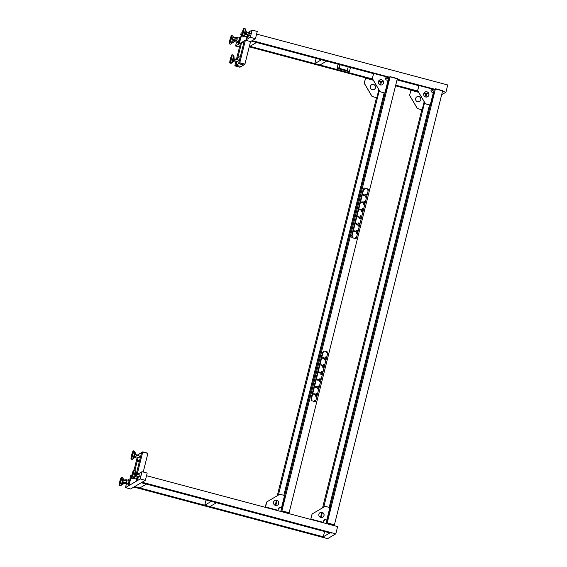 <?xml version="1.0" encoding="UTF-8"?>
<svg xmlns="http://www.w3.org/2000/svg" width="567" height="567" viewBox="0 0 567 567"><rect width="100%" height="100%" fill="white"/><g stroke="black" fill="none" stroke-linecap="round" stroke-linejoin="round"><path stroke-width="0.85" d="M249.721 35.239L250.16 33.581M240.798 37.84L241.018 37.273L240.798 37.84M246.865 37.89L246.666 38.804L246.957 37.911M247.921 37.628L248.14 37.061L247.921 37.628M237.417 42.468L237.849 41.54M239.643 42.497L239.862 41.93L239.643 42.497M238.608 42.702L238.388 43.666L238.679 42.723M249.119 33.297L249.303 32.404L249.019 33.276M247.418 32.851L252.095 30.101L250.288 37.337L255.441 38.712L257.276 31.454L252.131 30.079L250.323 37.323L255.476 38.691M236.503 42.227L235.56 45.998L236.531 42.234L235.596 45.977L239.508 47.018L235.596 45.977L250.288 37.337L255.441 38.712L250.55 41.582L244.93 64.128L239.784 62.76L244.88 64.333L239.728 62.965L238.579 63.639L243.732 65.014L244.88 64.333M238.721 37.961L241.563 36.288M235.56 45.998L239.501 47.047M252.131 30.079L250.323 37.323M326.557 61.123L320.001 64.978L314.848 63.61L321.411 59.755L326.557 61.123M316.159 58.351L314.848 63.61M245.405 40.214L239.784 62.76L238.636 63.433L244.257 40.888L245.405 40.214L250.55 41.582L251.372 41.1L256.525 42.475L249.962 46.331L249.409 46.182L372.576 78.983L367.097 77.537L366.998 77.948L366.162 77.828L365.573 78.175L373.313 80.238L365.573 78.175L364.383 82.945A0.751 0.737 59.6 0 0 364.468 83.512L371.945 96.192A0.751 0.737 59.6 0 0 372.406 96.539L372.342 96.574A0.751 0.737 -120.4 0 1 371.881 96.227L371.945 96.192M243.732 42.986L241.627 42.426L237.332 59.677L237.764 57.94L240.387 56.402L238.579 63.639L239.728 62.965M237.899 61.605L238.338 59.946M238.579 63.639L243.732 65.014L239.961 67.225L234.809 65.857L235.957 65.184L241.11 66.552L235.957 65.184L238.579 63.639M236.914 61.342L235.957 65.184L236.914 61.342M234.809 65.857L236.007 64.978L234.858 65.652L235.992 61.101M236.411 59.429L240.479 43.106L241.627 42.426M234.114 57.947L235.036 58.195L234.929 59.259L234.1 61.47L233.243 61.236M233.909 58.989L234.929 59.259M233.455 60.626L234.462 60.896M229.855 63.022A4.295 0.539 104.9 0 1 229.77 62.88A4.295 0.539 104.9 0 1 230.571 58.252A4.295 0.539 104.9 0 1 232.066 54.715A4.295 0.539 104.9 0 1 232.158 54.857A4.295 0.539 104.9 0 1 231.35 59.485A4.295 0.539 104.9 0 1 229.855 63.022L231.095 63.355A4.295 0.539 -75.1 0 0 231.194 63.32L232.817 62.051L234.136 57.005M231.194 63.32A4.295 0.539 -75.1 0 0 232.683 59.478A4.295 0.539 -75.1 0 0 233.391 55.19A4.295 0.539 -75.1 0 0 233.377 55.127A4.295 0.539 -75.1 0 0 233.306 55.049L232.066 54.715M229.933 62.327A3.707 0.468 104.9 0 1 230.627 58.337A3.707 0.468 104.9 0 1 231.917 55.29A3.707 0.468 104.9 0 1 231.995 55.41A3.707 0.468 104.9 0 1 231.301 59.4A3.707 0.468 104.9 0 1 230.011 62.455A3.707 0.468 104.9 0 1 229.933 62.327M230.726 60.215L231.478 57.565L230.726 60.215M231.981 55.36A3.707 0.468 -75.1 0 0 230.698 58.684A3.707 0.468 -75.1 0 0 230.089 62.37A3.707 0.468 -75.1 0 0 230.103 62.42M234.313 40.569L233.717 42.312L232.775 42.064M233.157 40.909L234.178 41.178M229.38 43.886A4.295 0.539 104.9 0 1 229.38 42.277A4.295 0.539 104.9 0 1 230.486 37.84A4.295 0.539 104.9 0 1 231.591 35.579A4.295 0.539 104.9 0 1 231.591 37.188A4.295 0.539 104.9 0 1 230.486 41.625A4.295 0.539 104.9 0 1 229.38 43.886L230.613 44.212A4.295 0.539 -75.1 0 0 230.712 44.183L232.342 42.915L233.356 40.151M230.712 44.183A4.295 0.539 -75.1 0 0 231.825 41.646A4.295 0.539 -75.1 0 0 232.824 37.521A4.295 0.539 -75.1 0 0 232.895 35.99A4.295 0.539 -75.1 0 0 232.824 35.912L231.591 35.579M231.442 37.542A3.707 0.468 104.9 0 1 230.486 41.363A3.707 0.468 104.9 0 1 229.529 43.312A3.707 0.468 104.9 0 1 229.529 41.923A3.707 0.468 104.9 0 1 230.486 38.102A3.707 0.468 104.9 0 1 231.435 36.153A3.707 0.468 104.9 0 1 231.442 37.542M230.996 38.946L230.28 41.122L230.996 38.946M231.499 36.224A3.707 0.468 -75.1 0 0 229.685 41.965A3.707 0.468 -75.1 0 0 229.621 43.283M245.929 31.624L246.872 31.872L246.709 33.092L245.908 35.055L245.079 34.828M245.227 34.41L246.227 34.679M241.677 36.657A4.295 0.539 104.9 0 1 242.088 33.063A4.295 0.539 104.9 0 1 243.895 28.35A4.295 0.539 104.9 0 1 243.484 31.943A4.295 0.539 104.9 0 1 241.677 36.657L242.917 36.983A4.295 0.539 -75.1 0 0 243.016 36.954L244.639 35.686L245.688 32.815L246.709 33.092M245.688 32.815L245.979 30.668L245.199 28.761A4.295 0.539 -75.1 0 0 245.128 28.676L243.895 28.35M243.016 36.954A4.295 0.539 -75.1 0 0 244.724 32.269A4.295 0.539 -75.1 0 0 245.199 28.761M243.392 32.021A3.707 0.468 104.9 0 1 241.833 36.082A3.707 0.468 104.9 0 1 242.18 32.985A3.707 0.468 104.9 0 1 243.739 28.924A3.707 0.468 104.9 0 1 243.392 32.021M243.165 32.362L242.584 33.892L243.165 32.362M243.803 28.995A3.707 0.468 -75.1 0 0 242.336 33.028A3.707 0.468 -75.1 0 0 241.925 36.054M248.757 32.517L249.005 33.063L248.75 32.51L247.935 32.985M247.035 37.925L247.843 37.457L247.744 36.805L247.843 37.457M247.014 36.401L246.716 37.847L247.531 37.372M248.537 34.927L248.048 36.89M248.233 34.842L247.744 36.805M247.956 34.771L247.276 36.054M245.242 34.878L244.731 35.579M246.517 36.692L244.023 36.168M247.226 35.799L247.545 34.658L246.765 36.756L244.157 36.061M239.508 38.599L239.678 38.102L239.55 38.676M240.84 37.422L239.508 38.4M240.791 37.89L239.621 42.284L238.799 42.752M238.799 41.228L238.501 42.674L239.834 41.717M240.479 37.812L239.522 41.639M239.55 39.017L239.054 40.888M237.105 38.117L235.709 37.741L236.559 37.55L237.119 39.158C236.595 40.455 235.943 40.867 235.163 40.377L235.525 40.611M235.064 40.328L234.171 40.3L234.837 40.739L238.303 41.519M235.05 40.491L234.136 40.455M237.226 39.166C236.645 40.59 235.929 41.044 235.078 40.512L238.544 41.582L239.458 38.159L236.616 37.401L237.226 39.166M235 37.635L236.616 37.401M348.188 66.885L347.288 70.485L339.257 68.345L340.15 64.744M347.288 70.485L346.635 70.868L338.598 68.735L339.527 65.007L340.03 64.709M339.257 68.345L338.598 68.735M379.748 84.689L380.259 82.647L381.407 81.974L380.308 82.442L381.407 81.974L380.655 84.986L381.456 81.768L383.058 80.826M385.744 79.245L390.146 76.658L397.361 78.579L390.096 76.864L397.304 78.785L289.057 512.958L288.234 513.44M281.026 511.519L281.898 510.832L289.106 512.752L281.898 510.832L280.821 511.462L281.898 510.832L390.096 76.864L388.948 77.537L388.253 80.337L388.997 77.332L390.146 76.658M385.957 90.55L385.758 91.067L385.957 90.55M386.992 86.418L386.793 86.928L386.992 86.418M388.019 82.279L387.821 82.789L388.019 82.279M373.086 73.405L373.681 73.058L386.148 76.375L386.106 76.751L373.639 73.434L373.688 73.058L386.148 76.375M372.384 78.239L372.455 78.196A0.751 0.737 59.6 0 0 372.533 78.77L372.469 78.806A0.751 0.737 -120.4 0 1 372.384 78.239L373.575 73.469L372.987 73.816L373.433 74.036M380.018 91.45A0.751 0.737 59.6 0 0 380.471 91.797L380.407 91.833A0.751 0.737 -120.4 0 1 379.954 91.485L372.533 78.77M389.019 80.854L388.686 80.082L389.019 80.854L385.964 92.712L384.844 93.016L380.407 91.833M385.964 92.712L385.553 92.598L385.851 91.811L386.262 91.918M389.097 80.195L386.694 80.103A1.396 1.375 -120.4 0 1 385.688 78.402L386.106 76.751M388.608 80.741L385.851 91.811M385.553 92.598L384.915 92.974L380.471 91.797M379.585 80.039A2.686 2.644 -120.4 0 1 383.533 82.002A2.686 2.644 -120.4 0 1 382.307 84.667M380.329 84.922A2.686 2.644 -120.4 0 1 379.614 80.018A2.686 2.644 -120.4 0 1 383.604 81.981A2.686 2.644 -120.4 0 1 380.329 84.922M372.469 78.806L379.954 91.485M372.455 78.196L373.639 73.434M366.162 77.828L366.268 77.417L367.097 77.537M364.468 83.512L364.397 83.547A0.751 0.737 -120.4 0 1 364.319 82.98L365.502 78.211L366.268 77.417M376.176 97.595L376.127 98.141L376.779 97.758L372.342 96.574M367.919 78.6L368.465 78.671L367.919 78.6M372.037 79.692L372.583 79.77L372.037 79.692M376.552 98.247L377.197 97.864L372.406 96.539M372.895 79.522L366.998 77.948M371.513 84.781A2.686 2.644 -120.4 0 1 375.467 86.744A2.686 2.644 -120.4 0 1 374.234 89.409M372.264 89.664A2.686 2.644 -120.4 0 1 371.548 84.759A2.686 2.644 -120.4 0 1 375.531 86.723A2.686 2.644 -120.4 0 1 372.264 89.664M364.397 83.547L371.881 96.227M431.062 91.315L433.826 89.692L433.053 89.487L433.875 89.005L433.053 89.487L431.367 89.033M373.058 73.504L251.372 41.1L252.195 40.618L389.331 77.14M397.198 79.238L434.648 89.21L435.463 88.728L442.678 90.649L334.374 525.028L333.552 525.51L337.62 526.587L335.813 533.831L142.083 482.233L134.705 486.571L323.282 536.793L324.593 531.541M386.049 76.97L388.508 77.622M397.028 79.89L418.375 85.574M418.474 85.256L417.546 85.015L418.474 85.256M414.357 84.157L413.428 83.909L414.357 84.157M410.239 83.058L409.303 82.817L410.239 83.058M406.121 81.96L405.185 81.719L406.121 81.96M401.996 80.868L401.067 80.627L401.996 80.868M397.098 79.614L397.885 79.763L397.12 79.522M373.164 73.186L372.228 72.945L373.164 73.186M369.039 72.087L368.111 71.839L369.039 72.087M364.921 70.988L363.986 70.747L364.921 70.988M360.803 69.89L359.868 69.656L360.803 69.89M356.678 68.798L355.75 68.557L356.678 68.798M352.561 67.7L351.632 67.452L352.561 67.7M418.396 85.497L419.006 85.121L431.466 88.445L419.006 85.128L417.766 90.266A0.751 0.737 59.6 0 0 417.851 90.833L425.335 103.513A0.751 0.737 59.6 0 0 425.789 103.86L425.725 103.903A0.751 0.737 -120.4 0 1 425.271 103.555L425.335 103.513M428.376 92.896L426.448 94.03L423.847 93.335M433.826 89.692L434.648 89.21M425.066 96.759L425.576 94.717L426.724 94.044L425.626 94.512L426.441 94.03M426.724 94.044L425.973 97.056L426.724 94.044M334.374 525.028L327.216 522.902L326.138 523.532L327.216 522.902L435.413 88.934L442.621 90.855L435.413 88.934L434.265 89.607L433.571 92.4L434.265 89.607L435.463 88.728M249.239 46.834L365.63 77.835M378.529 81.265L381.13 81.96M395.56 85.801L410.947 89.898M338.095 64.199L337.046 68.416L349.4 71.711L350.456 67.487L349.378 71.704M427.263 93.548L425.675 93.824L426.49 93.342L424.201 92.733M378.884 80.663L381.945 81.478M395.723 85.149L417.893 91.053M378.643 81.088L378.834 80.727M410.558 89.508L411.103 89.586L410.558 89.508M406.44 88.417L406.986 88.487L406.44 88.417M402.322 87.318L402.861 87.389L402.322 87.318M398.197 86.219L398.743 86.29L398.197 86.219M365.24 77.445L365.786 77.516L365.24 77.445M361.122 76.347L361.668 76.417L361.122 76.347M357.004 75.248L357.543 75.319L357.004 75.248M352.887 74.149L353.425 74.227L352.887 74.149M348.762 73.051L349.307 73.129L348.762 73.051M344.644 71.959L345.19 72.03L344.644 71.959M417.9 91.067L412.415 89.607L412.315 90.018L411.479 89.898L410.891 90.245L418.63 92.308L410.891 90.245L409.7 95.008A0.751 0.737 59.6 0 0 409.785 95.582L417.262 108.262A0.751 0.737 59.6 0 0 417.723 108.609L417.652 108.644A0.751 0.737 -120.4 0 1 417.199 108.297L417.262 108.262M411.479 89.898L410.82 90.281L409.7 95.008M411.585 89.48L412.415 89.607M441.658 94.717L445.924 92.215L447.732 84.972L256.624 34.077M409.785 95.582L409.714 95.617A0.751 0.737 -120.4 0 1 409.636 95.05M421.494 109.665L421.855 110.317L421.444 110.204L422.096 109.828L417.652 108.644M413.237 90.663L413.782 90.741L413.237 90.663M417.355 91.762L417.9 91.84L417.355 91.762M421.869 110.31L422.514 109.934L422.16 109.785L417.723 108.609M418.212 91.592L412.315 90.018M416.83 96.851A2.686 2.644 -120.4 0 1 420.785 98.814A2.686 2.644 -120.4 0 1 419.552 101.479M417.581 101.734A2.686 2.644 -120.4 0 1 416.865 96.829A2.686 2.644 -120.4 0 1 420.849 98.793A2.686 2.644 -120.4 0 1 417.581 101.734M409.714 95.617L417.199 108.297M442.515 91.301L445.924 92.215M431.274 102.62L431.076 103.13L431.274 102.62M432.309 98.488L432.111 98.998L432.309 98.488M433.337 94.349L433.138 94.859L433.337 94.349M417.851 90.833L417.787 90.876A0.751 0.737 -120.4 0 1 417.702 90.309L418.893 85.539L418.29 85.893L418.751 86.099M434.336 92.924L433.989 92.159L434.336 92.924L431.281 104.782L430.162 105.086L425.725 103.903M431.281 104.782L430.87 104.668L431.168 103.881L431.579 103.988M433.925 92.811L431.168 103.881M430.87 104.668L430.233 105.044L433.351 92.534L433.989 92.159M431.459 88.445L431.005 90.472A1.396 1.375 -120.4 0 0 432.011 92.173L433.351 92.534L430.233 105.044M424.903 92.109A2.686 2.644 -120.4 0 1 428.85 94.065A2.686 2.644 -120.4 0 1 427.624 96.737M425.647 96.985A2.686 2.644 -120.4 0 1 424.931 92.088A2.686 2.644 -120.4 0 1 428.921 94.051A2.686 2.644 -120.4 0 1 425.647 96.985M417.787 90.876L425.271 103.555M430.225 105.044L425.789 103.86M366.19 195.154L366.247 194.275L365.814 194.162M366.332 194.864L366.488 194.134L365.871 193.964L365.46 194.956L366.091 195.005M361.051 210.059L360.704 209.514M360.385 209.967A0.454 0.447 59.6 0 0 360.428 209.91L361.349 209.804L360.492 209.634A0.454 0.447 59.6 0 0 359.818 209.273M360.74 209.492A0.454 0.447 59.6 0 0 360.059 209.124L359.598 209.216M360.059 209.124L359.648 209.017L359.903 209.747A0.454 0.447 59.6 0 0 360.669 209.769M361.944 211.562L362.547 210.619L361.618 210.371L361.512 211.441L362.129 211.611L362.334 210.896M362.249 210.945L361.569 210.57M362.575 209.634L362.632 208.755L362.207 208.642M362.724 209.343L362.88 208.613L362.263 208.443L361.845 209.436L362.476 209.485M362.852 202.816L362.511 202.27M362.193 202.724A0.454 0.447 59.6 0 0 362.228 202.674L363.149 202.561L362.299 202.398A0.454 0.447 59.6 0 0 361.618 202.029L361.406 201.972M361.618 202.029L361.299 202.398L361.711 202.511A0.454 0.447 59.6 0 0 362.476 202.525M362.547 202.256A0.454 0.447 59.6 0 0 361.866 201.887M363.745 204.318L364.347 203.376L363.419 203.128L363.319 204.205L363.936 204.368L364.142 203.652M364.057 203.702L363.369 203.326M364.383 202.391L364.439 201.512L364.007 201.398M364.531 202.1L364.687 201.37L364.064 201.207L363.653 202.199L364.283 202.249M364.659 195.58L364.319 195.034M364 195.487A0.454 0.447 59.6 0 0 364.035 195.431L364.957 195.324L364.106 195.161A0.454 0.447 59.6 0 0 363.426 194.793L363.206 194.736M363.419 194.793L363.667 194.651A0.454 0.447 59.6 0 0 363.667 194.651L363.256 194.538L363.511 195.268A0.454 0.447 59.6 0 0 364.283 195.289M364.354 195.013A0.454 0.447 59.6 0 0 363.667 194.644M365.552 197.082L366.154 196.139L365.226 195.891L365.127 196.969L365.743 197.132L365.949 196.416M365.864 196.465L365.176 196.09M358.968 224.114L359.024 223.235L358.592 223.122M359.117 223.823L359.265 223.086L358.649 222.923L358.238 223.915L358.868 223.965M359.244 217.296L358.904 216.75M358.585 217.204A0.454 0.447 59.6 0 0 358.62 217.154L359.542 217.041L358.691 216.877A0.454 0.447 59.6 0 0 358.011 216.509M358.932 216.736A0.454 0.447 59.6 0 0 358.252 216.367L357.791 216.452M358.252 216.367L357.841 216.254L358.096 216.984A0.454 0.447 59.6 0 0 358.868 217.005M360.137 218.798L360.74 217.856L359.811 217.608L359.705 218.685L360.328 218.848L360.534 218.132M360.449 218.182L359.762 217.806M360.775 216.87L360.825 215.992L360.399 215.878M360.917 216.58L361.073 215.85L360.456 215.687L360.045 216.679L360.676 216.722M358.33 226.035L358.932 225.099L358.004 224.851L357.905 225.921L358.521 226.091L358.727 225.368M358.642 225.425L357.954 225.042M357.437 224.539L357.097 223.993M356.778 224.447A0.454 0.447 59.6 0 0 356.813 224.39L357.734 224.277L356.884 224.114A0.454 0.447 59.6 0 0 356.204 223.752L355.991 223.696M356.204 223.752L355.885 224.121L356.296 224.227A0.454 0.447 59.6 0 0 357.061 224.248M357.132 223.972A0.454 0.447 59.6 0 0 356.445 223.604M357.16 231.35L357.217 230.471L356.792 230.358M357.465 230.33L356.849 230.167L356.43 231.159L357.359 231.407L357.217 230.471M356.53 233.278L357.125 232.335L356.204 232.087L356.097 233.165L356.714 233.328L356.919 232.612M356.834 232.661L356.154 232.286M355.637 231.775L355.289 231.23M354.97 231.683A0.454 0.447 59.6 0 0 355.013 231.634L355.934 231.52L355.077 231.357A0.454 0.447 59.6 0 0 354.396 230.989L354.184 230.932M354.396 230.989L354.077 231.357L354.488 231.464A0.454 0.447 59.6 0 0 355.254 231.485M355.325 231.208A0.454 0.447 59.6 0 0 354.644 230.847M351.781 237.034A0.539 0.532 59.6 0 0 352.171 237.686L355.672 238.622A0.539 0.532 59.6 0 0 356.317 238.239L368.437 189.633A0.539 0.532 59.6 0 0 368.047 188.974L364.546 188.046A0.539 0.532 59.6 0 0 363.901 188.421L351.781 237.034L352.213 235.192L351.703 235.496M356.055 238.572A0.539 0.532 -120.4 0 1 355.637 238.636L352.135 237.708A0.539 0.532 -120.4 0 1 351.753 237.049M362.894 190.604L363.872 188.442A0.539 0.532 -120.4 0 1 364.127 188.109L364.149 188.095M355.807 237.899L355.466 237.353M352.66 236.822L352.043 236.659L352.66 236.822M352.497 237.027L352.171 236.474M364.574 189.045L363.957 188.882L364.574 189.045M364.411 189.25L364.085 188.691M367.87 189.924L367.253 189.754L367.87 189.924M367.707 190.122L367.381 189.569M280.091 507.656L281.842 508.124L282.486 507.748L285.619 495.232L284.556 495.501L281.43 508.018L280.091 507.656A1.396 1.375 59.6 0 0 278.418 508.649L280.02 507.692M281.593 508.103L280.764 511.448L281.593 508.103M276.831 500.385L275.569 505.459L276.625 500.285M265.583 506.593A2.686 2.644 59.6 0 0 265.455 507.033M284.542 497.316L284.343 497.826L284.542 497.316M283.507 501.455L283.309 501.965L283.507 501.455M282.479 505.594L282.281 506.104L282.479 505.594M267.071 501.76L267.007 501.795A0.751 0.737 59.6 0 0 266.667 502.256L266.731 502.213A0.751 0.737 -120.4 0 1 267.071 501.76L279.552 494.396A0.751 0.737 -120.4 0 1 280.112 494.318L284.556 495.501L281.43 508.018L282.486 507.748M279.488 494.431L267.007 501.795M285.619 495.232L285.208 495.119L285.123 495.785L285.541 495.891M282.777 506.955L282.366 506.848L282.075 507.642M282.366 506.848L285.123 495.785M265.058 507.267L266.667 502.256M266.731 502.213L265.42 507.366M277.88 510.683L278.007 510.3L265.547 506.983M280.027 507.699A1.396 1.375 59.6 0 0 279.021 507.819M276.774 500.264A2.686 2.644 59.6 0 0 273.507 503.205A2.686 2.644 59.6 0 0 277.49 505.169A2.686 2.644 59.6 0 0 276.774 500.264M277.454 505.19A2.686 2.644 59.6 0 0 276.71 500.307A2.686 2.644 59.6 0 0 274.733 500.555M278.418 508.649L278.007 510.3M143.231 472.02L147.923 453.21L142.771 451.835L141.622 452.509L142.721 452.041L141.573 452.721L136.378 473.558M137.143 474.416L142.721 452.041L147.874 453.416L142.771 451.835M134.521 457.243L135.478 457.498L135.952 456.215L136.286 454.656L135.336 454.174M134.932 455.939L135.952 456.215M135.293 454.394L136.286 454.656M133.309 450.829L134.542 451.162A4.295 0.539 104.9 0 1 134.613 451.24L135.393 453.146L134.223 457.93L132.43 459.433A4.295 0.539 104.9 0 1 132.331 459.461L131.097 459.135A4.295 0.539 -75.1 0 0 131.466 458.724A4.295 0.539 -75.1 0 0 132.969 454.124A4.295 0.539 -75.1 0 0 133.309 450.829A4.295 0.539 -75.1 0 0 132.94 451.24A4.295 0.539 -75.1 0 0 131.431 455.84A4.295 0.539 -75.1 0 0 131.097 459.135M134.613 451.24A4.295 0.539 104.9 0 1 134.124 454.784A4.295 0.539 104.9 0 1 132.699 459.05A4.295 0.539 104.9 0 1 132.43 459.433M132.834 451.757A3.707 0.468 -75.1 0 0 131.537 455.726A3.707 0.468 -75.1 0 0 131.246 458.561A3.707 0.468 -75.1 0 0 131.565 458.207A3.707 0.468 -75.1 0 0 132.862 454.238A3.707 0.468 -75.1 0 0 133.153 451.403A3.707 0.468 -75.1 0 0 132.834 451.757M132.593 453.806L131.998 456.371L132.593 453.806M131.338 458.533A3.707 0.468 104.9 0 1 131.764 455.457A3.707 0.468 104.9 0 1 132.99 451.8A3.707 0.468 104.9 0 1 133.217 451.474M137.646 455.542L137.852 454.727L139 454.054L137.802 454.932L138.95 454.259L138.568 455.79L139 454.054L141.622 452.509L139.822 459.752L137.193 461.29L138.15 457.456L134.953 470.277M137.235 457.215L134.039 470.036M281.849 511.037L289.057 512.958M135.031 476.294L136.002 476.549L136.491 475.146L136.767 473.679L135.796 473.402L136.767 473.679M135.463 474.877L136.491 475.146M133.784 469.965L135.017 470.298A4.295 0.539 104.9 0 1 135.088 470.376L135.867 472.283L135.527 474.65L134.535 477.301L132.905 478.569A4.295 0.539 104.9 0 1 132.806 478.605L131.572 478.272A4.295 0.539 -75.1 0 0 133.288 473.913A4.295 0.539 -75.1 0 0 133.784 469.965A4.295 0.539 -75.1 0 0 132.068 474.331A4.295 0.539 -75.1 0 0 131.572 478.272M135.088 470.376A4.295 0.539 104.9 0 1 134.528 474.239A4.295 0.539 104.9 0 1 132.905 478.569M133.202 473.941A3.707 0.468 -75.1 0 0 133.635 470.539A3.707 0.468 -75.1 0 0 132.154 474.303A3.707 0.468 -75.1 0 0 131.721 477.705A3.707 0.468 -75.1 0 0 133.202 473.941M133.032 474.09L132.472 475.507L133.032 474.09M131.813 477.669A3.707 0.468 104.9 0 1 132.302 474.338A3.707 0.468 104.9 0 1 133.699 470.61M122.649 483.736L123.535 483.97L124.017 482.907M122.926 482.928L127.419 484.112M121.48 477.194A4.295 0.539 -75.1 0 0 120.374 479.462A4.295 0.539 -75.1 0 0 119.268 485.501A4.295 0.539 -75.1 0 0 120.381 483.24A4.295 0.539 -75.1 0 0 121.48 477.194L122.72 477.527A4.295 0.539 104.9 0 1 122.791 477.605L123.599 479.788M123.06 482.489L122.231 484.53L120.608 485.799A4.295 0.539 104.9 0 1 120.509 485.834L119.268 485.501M122.791 477.605A4.295 0.539 104.9 0 1 121.614 483.566A4.295 0.539 104.9 0 1 120.608 485.799M120.381 482.978A3.707 0.468 -75.1 0 0 121.331 477.768A3.707 0.468 -75.1 0 0 120.374 479.717A3.707 0.468 -75.1 0 0 119.424 484.934A3.707 0.468 -75.1 0 0 120.381 482.978M120.53 482.007L120.891 480.043L120.53 482.007M119.517 484.898A3.707 0.468 104.9 0 1 120.53 479.76A3.707 0.468 104.9 0 1 121.395 477.839M323.282 536.793L329.845 532.937L141.268 482.715L146.414 484.09L139.851 487.946L134.705 486.571L133.883 487.053L327.613 538.65L335.813 533.831M142.019 471.694L147.172 473.069L145.365 480.306L140.212 478.938L141.991 471.716L140.212 478.938M126.391 483.842L125.456 487.613L130.601 488.981L145.329 480.327L140.184 478.959L141.991 471.716L137.313 474.466M125.456 487.613L130.637 488.967L125.484 487.592L140.184 478.959L145.365 480.306M204.737 505.225L211.3 501.37L216.452 502.745L209.889 506.6L204.737 505.225L206.048 499.974M129.262 481.014L129.389 480.447L129.219 480.936M128.525 485.097L129.545 484.062L130.254 479.689M129.545 484.062L128.22 485.019L128.511 483.573M129.219 480.738L130.24 479.682L130.502 480.235M129.233 483.977L130.19 480.15M128.766 483.226L129.269 481.362M125.683 482.935L125.236 482.956M124.775 482.673L123.882 482.645L124.549 483.084L128.014 483.857M124.79 482.85C125.64 483.382 126.356 482.935 126.937 481.511L126.328 479.739L129.17 480.497L128.255 483.927L123.847 482.793M126.328 479.739L124.556 479.944M126.817 480.455L125.123 480.065M125.42 480.086L126.271 479.895L126.831 481.496C126.306 482.8 125.654 483.204 124.875 482.723M136.732 480.263L137.554 479.795L138.433 476.542M137.76 479.228L136.427 480.185L136.732 478.739M137.455 479.15L138.121 476.457M136.987 478.399L137.483 476.528M133.316 478.25L136.477 479.094L137.398 476.266M133.004 478.024C133.862 478.555 134.577 478.109 135.152 476.677L135.215 476.344M133.089 477.889C133.869 478.378 134.521 477.967 135.045 476.67L135.109 476.315M136.229 479.03L133.174 478.364M139.581 456.059L139.135 457.718M139.298 461.85L137.193 461.29M146.513 475.699L333.552 525.51M327.166 523.107L326.344 523.589M326.082 523.518L326.911 520.173L326.082 523.518M324.338 519.889A1.396 1.375 59.6 0 1 325.345 519.769L327.159 520.194L327.804 519.819L330.859 507.961L330.526 507.189L329.866 507.571L326.748 520.081L325.408 519.726L323.736 520.704L323.325 522.37L310.865 519.053L310.737 519.429M136.959 487.45L136.293 487.358L136.959 487.45M312.814 534.419L313.353 534.497L312.814 534.419M308.689 533.32L309.235 533.398L308.689 533.32M304.571 532.229L305.117 532.3L304.571 532.229M300.453 531.13L300.992 531.201L300.453 531.13M296.335 530.032L296.874 530.102L296.335 530.032M292.211 528.933L292.756 529.011L292.211 528.933M288.093 527.834L288.638 527.912L288.093 527.834M283.975 526.743L284.514 526.814L283.975 526.743M279.85 525.644L280.396 525.715L279.85 525.644M275.732 524.546L276.278 524.617L275.732 524.546M271.614 523.447L272.16 523.525L271.614 523.447M267.496 522.349L268.035 522.427L267.496 522.349M263.372 521.257L263.917 521.328L263.372 521.257M259.254 520.159L259.799 520.23L259.254 520.159M255.136 519.06L255.674 519.131L255.136 519.06M251.018 517.962L251.557 518.04L251.018 517.962M246.893 516.863L247.439 516.941L246.893 516.863M242.775 515.772L243.321 515.842L242.775 515.772M238.657 514.673L239.196 514.744L238.657 514.673M234.54 513.574L235.078 513.645L234.54 513.574M330.823 532.852L331.759 533.093L330.823 532.852M323.445 537.19L324.374 537.431L323.445 537.19M320.731 530.159L319.795 529.925L320.731 530.159M242.456 509.315L241.521 509.074L242.456 509.315M246.574 510.413L245.639 510.172L246.574 510.413M250.692 511.512L249.763 511.264L250.692 511.512M254.817 512.611L253.881 512.37L254.817 512.611M258.935 513.702L257.999 513.468L258.935 513.702M263.053 514.801L262.117 514.56L263.053 514.801M267.17 515.899L266.242 515.658L267.17 515.899M271.295 516.998L270.36 516.757L271.295 516.998M275.413 518.096L274.478 517.855L275.413 518.096M279.531 519.188L278.603 518.947L279.531 519.188M283.649 520.286L282.72 520.045L283.649 520.286M287.774 521.385L286.838 521.144L287.774 521.385M291.892 522.483L290.956 522.242L291.892 522.483M296.009 523.582L295.081 523.334L296.009 523.582M300.127 524.673L299.199 524.44L300.127 524.673M304.252 525.772L303.317 525.531L304.252 525.772M308.37 526.871L307.434 526.63L308.37 526.871M312.488 527.969L311.559 527.728L312.488 527.969M316.613 529.068L315.677 528.827L316.613 529.068M322.148 512.455L320.887 517.529L321.943 512.355M310.9 518.663A2.686 2.644 59.6 0 0 310.773 519.103L310.376 519.337M327.216 522.902L334.424 524.815L327.216 522.902M329.859 509.386L329.661 509.896L329.859 509.386M328.825 513.525L328.626 514.035L328.825 513.525M327.797 517.657L327.598 518.167L327.797 517.657M312.389 513.83L312.325 513.865A0.751 0.737 59.6 0 0 311.985 514.319L312.048 514.283A0.751 0.737 -120.4 0 1 312.389 513.83L324.87 506.466A0.751 0.737 -120.4 0 1 325.43 506.388L329.866 507.571L326.748 520.081L327.804 519.819M330.937 507.302L330.533 507.203M330.526 507.189L330.859 507.961M328.095 519.025L327.683 518.918L327.386 519.705M327.683 518.918L330.441 507.848M323.197 522.753L323.325 522.37M325.408 519.726A1.396 1.375 59.6 0 0 323.736 520.712M322.091 512.334A2.686 2.644 59.6 0 0 318.824 515.275A2.686 2.644 59.6 0 0 322.807 517.239A2.686 2.644 59.6 0 0 322.091 512.334M322.772 517.253A2.686 2.644 59.6 0 0 322.028 512.377A2.686 2.644 59.6 0 0 320.05 512.625M312.325 513.865L324.799 506.501M311.985 514.319L310.794 519.088M312.048 514.283L310.865 519.053M140.056 475.196L139.61 476.854M129.531 484.112L129.751 483.545L129.531 484.112M138.915 474.891L139.198 474.026L139.007 474.919M130.694 479.455L130.913 478.888L130.694 479.455M137.816 479.243L138.036 478.676L137.816 479.243M125.484 487.592L126.42 483.849L125.484 487.592M127.71 480.107L131.459 477.903M315.514 395.277L316.195 395.66M316.28 395.603L316.074 396.326L315.458 396.156L315.564 395.086L316.492 395.334L315.89 396.269M318.264 379.748L318.604 380.294M317.151 379.451L317.371 379.507A0.454 0.447 -120.4 0 1 318.052 379.869L318.392 379.649L318.902 380.039L318.229 380.003A0.454 0.447 -120.4 0 1 317.456 379.982L317.045 379.876L317.201 379.252L317.612 379.358A0.454 0.447 -120.4 0 1 318.3 379.727M319.76 378.876L320.192 378.99L320.135 379.869M319.483 379.366L319.816 378.678L320.433 378.848L320.334 379.918L319.483 379.366M319.122 380.804L319.809 381.18M319.894 381.13L319.689 381.846L319.072 381.676L319.171 380.606L320.1 380.854L319.497 381.797M316.457 386.985L316.797 387.53M315.351 386.687L315.564 386.744A0.454 0.447 -120.4 0 1 316.244 387.112L316.584 386.885L317.095 387.275L316.421 387.24A0.454 0.447 -120.4 0 1 315.656 387.226L315.245 387.112L315.812 386.602A0.454 0.447 -120.4 0 1 316.492 386.97M317.952 386.113L318.385 386.226L318.328 387.105M317.676 386.602L318.009 385.921L318.633 386.084L318.526 387.162L317.676 386.602M317.322 388.041L318.002 388.416M318.087 388.367L317.881 389.082L317.265 388.919L317.364 387.842L318.293 388.09L317.69 389.033M314.65 394.228L314.997 394.774M313.544 393.93L313.757 393.987A0.454 0.447 -120.4 0 1 314.437 394.349L314.777 394.122L315.295 394.519L314.614 394.483A0.454 0.447 -120.4 0 1 313.849 394.462L313.594 393.732L314.005 393.838A0.454 0.447 -120.4 0 1 314.685 394.207M316.152 393.356L316.577 393.47L316.528 394.349M315.869 393.845L316.209 393.158L316.825 393.321L316.719 394.398L315.869 393.845M322.736 366.325L323.417 366.7M323.502 366.651L323.296 367.366L322.68 367.203L322.779 366.126L323.707 366.374L323.105 367.317M320.064 372.505L320.412 373.051M318.959 372.207L319.171 372.264A0.454 0.447 -120.4 0 1 319.859 372.632L320.709 372.795L320.036 372.767A0.454 0.447 -120.4 0 1 319.264 372.746L318.852 372.632L319.419 372.122A0.454 0.447 -120.4 0 1 320.1 372.491M321.567 371.633L321.992 371.746L321.943 372.625M321.283 372.122L321.624 371.442L322.24 371.605L322.134 372.682L321.283 372.122M320.929 373.561L321.609 373.937M321.702 373.887L321.489 374.603L320.872 374.44L320.979 373.362L321.907 373.61L321.305 374.553M323.367 364.397L323.8 364.51L323.743 365.389M323.091 364.886L323.424 364.198L324.048 364.368L323.941 365.439L323.091 364.886M321.872 365.268L322.212 365.814M320.766 364.971L320.979 365.028A0.454 0.447 -120.4 0 1 321.659 365.396L321.999 365.169L322.51 365.559L321.836 365.524A0.454 0.447 -120.4 0 1 321.071 365.502L320.816 364.772L321.227 364.886A0.454 0.447 -120.4 0 1 321.227 364.879A0.454 0.447 -120.4 0 1 321.907 365.247M325.309 359.407L325.104 360.123L324.487 359.96L324.586 358.883L325.515 359.131L324.912 360.073M324.537 359.081L325.224 359.457M325.175 357.153L325.607 357.274L325.55 358.146M325.026 357.678L325.231 356.962L325.848 357.125L325.749 358.202L324.863 357.77M323.679 358.032L324.019 358.571M322.566 357.727L322.786 357.784A0.454 0.447 -120.4 0 1 323.466 358.153L323.807 357.926L324.317 358.316L323.644 358.287A0.454 0.447 -120.4 0 1 322.871 358.266L322.46 358.153L323.027 357.642A0.454 0.447 -120.4 0 1 323.714 358.011M311.063 398.488L311.574 398.183L311.113 400.047A0.539 0.532 59.6 0 0 311.496 400.699L311.531 400.685A0.539 0.532 -120.4 0 1 311.141 400.026L323.261 351.42A0.539 0.532 -120.4 0 1 323.906 351.037L327.407 351.972A0.539 0.532 -120.4 0 1 327.797 352.624L315.677 401.238A0.539 0.532 -120.4 0 1 315.032 401.613L314.997 401.634A0.539 0.532 59.6 0 0 315.415 401.571L315.401 401.578M323.509 351.093L323.474 351.115A0.539 0.532 59.6 0 0 323.233 351.441L322.254 353.602M326.741 352.568L327.067 353.121M327.23 352.915L326.613 352.752L327.23 352.915M323.445 351.689L323.771 352.242M323.934 352.036L323.318 351.873L323.934 352.036M311.531 399.473L311.857 400.026M312.02 399.82L311.403 399.657L312.02 399.82M314.841 400.337L315.153 400.904M311.496 400.699L314.997 401.634M311.531 400.685L315.032 401.613M376.375 98.204L277.256 495.749M379.309 90.394L278.411 495.069M277.072 500.434L275.81 505.502M384.185 92.839L283.84 495.31L384.206 92.846M327.492 354.042L316.003 399.919M322.885 352.816L322.474 352.702M311.446 398.7L311.035 398.594L322.481 352.674L322.892 352.78M315.245 400.706L314.706 400.564L315.245 400.706M315.096 400.883L314.813 400.408M327.152 352.922L326.62 352.78L327.152 352.922M327.01 353.106L326.727 352.624M323.856 352.043L323.325 351.901L323.856 352.043M323.714 352.227L323.431 351.746M311.949 399.827L311.411 399.685L311.949 399.827M311.8 400.011L311.517 399.529M356.686 236.935L368.096 191.001M363.114 189.711L363.525 189.817L363.121 189.676L351.675 235.596L352.086 235.709M367.26 189.789L367.792 189.931L367.26 189.789M355.346 237.566L355.878 237.708L355.346 237.566M352.05 236.687L352.582 236.836L352.05 236.687M363.964 188.91L364.496 189.052L363.964 188.91M284.769 495.374L385.078 93.066M364.071 188.754L364.354 189.229M352.157 236.531L352.44 237.013M355.452 237.41L355.736 237.892M367.366 189.633L367.65 190.108M421.692 110.274L322.573 507.812M424.626 102.457L323.729 507.139M322.389 512.497L321.12 517.572M329.179 507.387L429.524 104.916M329.158 507.38L429.502 104.909M430.396 105.136L330.086 507.444M241.776 34.821L241.648 35.253M241.698 34.92L241.585 35.324L240.734 34.566L241.762 34.552M242.13 32.886L241.705 32.843M239.012 40.633L239.387 39.215M235.971 40.597L235.163 40.377M237.077 38.039L235.829 37.706M233.923 39.881L234.554 40.094M235.596 40.356L234.157 40.356M236.319 40.413L234.143 40.413M236.623 40.129L232.52 39.392C232.243 39.725 232.966 40.115 234.681 40.569M237.183 38.521L232.931 37.741C232.328 37.245 233.342 37.287 235.978 37.861L237.134 38.216M237.134 38.223L233.491 37.67M384.915 92.974L388.034 80.464L384.915 92.974M377.197 97.864L379.132 90.096L377.19 97.857M376.842 97.722L378.855 89.636M424.449 102.159L422.507 109.927L424.449 102.166M422.16 109.785L424.173 101.706M431.423 88.821L418.956 85.504M276.476 500.257L275.208 505.346M129.099 481.56L128.723 482.971M126.788 480.384L125.541 480.051M126.852 480.568L123.202 480.015M126.895 480.866L122.642 480.079C122.04 479.583 123.053 479.625 125.69 480.206L126.845 480.561M126.335 482.467L122.231 481.73C121.955 482.07 122.678 482.46 124.393 482.907M126.03 482.751L123.854 482.751M125.966 482.8L123.868 482.694M125.307 482.701L125.959 482.8M123.641 482.226L124.265 482.439M137.313 476.727L136.938 478.144M131.849 475.231L131.416 475.181M134.251 477.924L133.883 477.811M131.487 477.166L131.459 477.641M131.487 477.265L131.459 477.719L130.481 477.173L130.857 475.252M131.537 476.904L130.445 476.904M321.794 512.327L320.525 517.416M238.005 61.633L234.511 60.704M238.445 59.974L234.951 59.046M234.157 57.033L233.377 55.127M237.523 42.497L234.022 41.561M233.484 37.429L232.895 35.99M250.274 33.609L246.765 32.673M249.827 35.267L246.326 34.332M247.68 34.693L246.914 36.401M241.145 32.907L240.734 34.566M239.416 38.535L238.693 41.235M233.561 39.655L236.751 40.682M232.931 37.741L232.52 39.392M434.414 92.265L434.003 92.152M139.688 456.088L136.179 455.152M139.241 457.746L135.733 456.811M128.404 483.573L129.127 480.88M123.273 481.993L126.462 483.027M122.231 481.73L122.642 480.079M136.626 478.746L137.342 476.046M133.266 477.69L134.677 478.194M139.723 476.882L136.208 475.947M140.162 475.224L136.654 474.288"/></g></svg>
